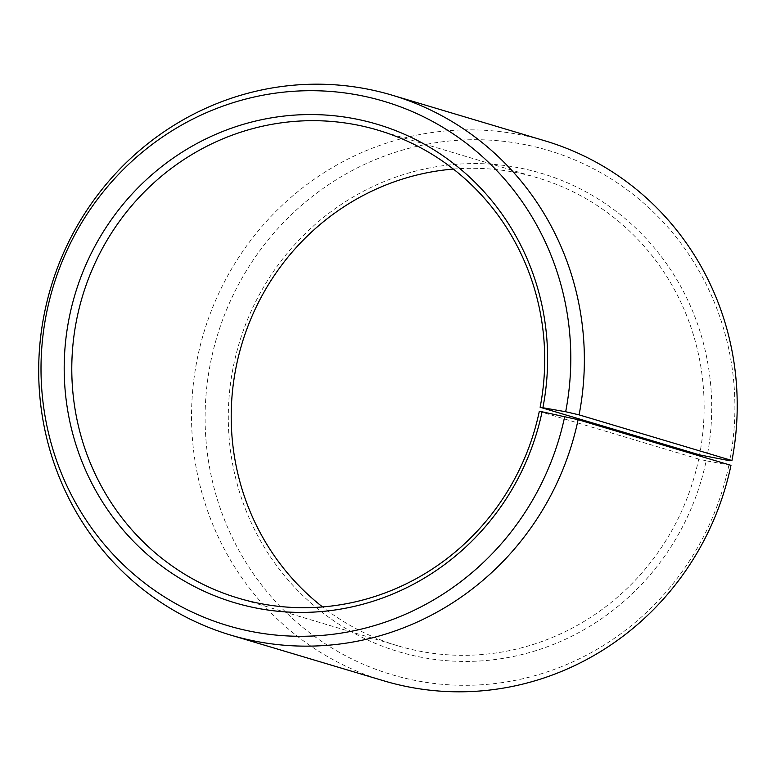 <?xml version="1.0" encoding="UTF-8"?>
<svg xmlns="http://www.w3.org/2000/svg" width="776" height="776" viewBox="0 0 776 776"><rect width="100%" height="100%" fill="white"/><g stroke="black" fill="none" stroke-linecap="round" stroke-linejoin="round"><path stroke-width="0.58" stroke-dasharray="3.88 2.91" d="M453.349 169.071A244.197 235.758 106.6 0 1 537.555 177.83A244.197 235.758 106.6 0 1 699.554 454.881M730.973 465.348L706.179 460.808A249.62 240.996 106.6 0 1 418.545 656.7A249.62 240.996 106.6 0 1 233.828 364.216A249.62 240.996 106.6 0 1 519.406 167.907A249.62 240.996 106.6 0 1 707.043 456.54M728.839 465.435A273.559 264.112 106.6 0 1 413.608 680.125A273.559 264.112 106.6 0 1 211.179 359.579A273.559 264.112 106.6 0 1 524.139 144.443A273.559 264.112 106.6 0 1 729.779 460.76M383.732 680.804A281.766 272.036 106.6 0 1 197.793 356.31A281.766 272.036 106.6 0 1 545.024 140.854M706.179 460.808L698.71 459.053A244.197 235.758 106.6 0 1 397.768 645.787A244.197 235.758 106.6 0 1 322.554 606.929M698.71 459.053L539.291 411.435M378.145 130.213L537.555 177.83M238.358 598.17L397.768 645.787"/><path stroke-width="1.16" d="M542.938 407.516A249.62 240.996 106.6 0 0 355.301 118.883A249.62 240.996 106.6 0 0 69.733 315.192A249.62 240.996 106.6 0 0 254.441 607.686A249.62 240.996 106.6 0 0 542.075 411.784L539.291 411.435A244.197 235.758 106.6 0 1 238.358 598.17A244.197 235.758 106.6 0 1 77.202 316.947A244.197 235.758 106.6 0 1 378.145 130.213A244.197 235.758 106.6 0 1 540.135 407.264L565.675 411.736L579.09 414.869L731.943 460.527L729.779 460.76L699.554 454.881L540.135 407.264M322.554 606.929A244.197 235.758 106.6 0 1 236.622 364.565A244.197 235.758 106.6 0 1 453.349 169.071M542.075 411.784L578.12 419.69L730.973 465.348A281.766 272.036 106.6 0 1 383.732 680.804L230.889 635.146A281.766 272.036 106.6 0 1 44.94 310.652A281.766 272.036 106.6 0 1 392.181 95.196A281.766 272.036 106.6 0 1 579.09 414.869M578.12 419.69A281.766 272.036 106.6 0 1 230.889 635.146M564.734 416.421A273.559 264.112 106.6 0 1 249.513 631.101A273.559 264.112 106.6 0 1 47.074 310.565A273.559 264.112 106.6 0 1 360.035 95.429A273.559 264.112 106.6 0 1 565.675 411.736M392.181 95.196L545.024 140.854A281.766 272.036 106.6 0 1 731.943 460.527"/></g></svg>
